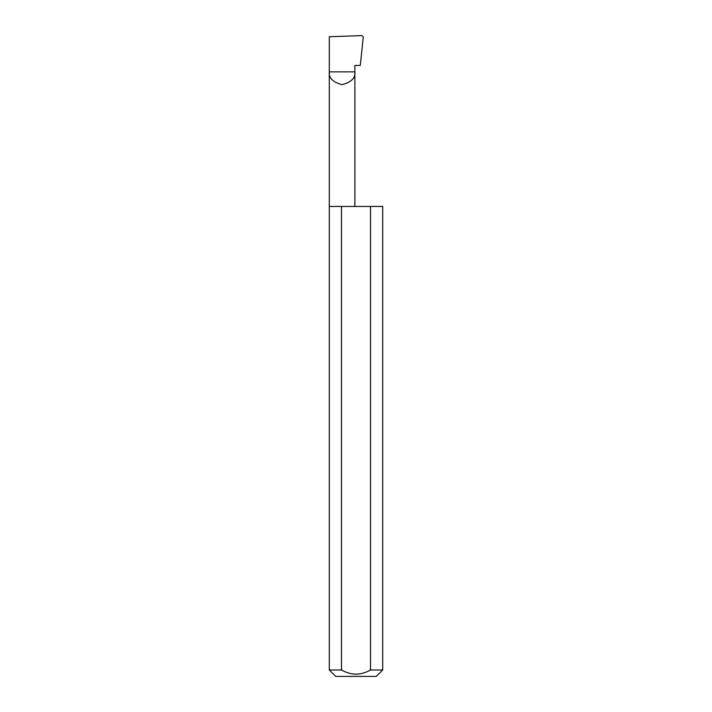 <?xml version="1.0" encoding="UTF-8"?>
<svg xmlns="http://www.w3.org/2000/svg" width="712" height="712" viewBox="0 0 712 712"><rect width="100%" height="100%" fill="white"/><g stroke="black" fill="none" stroke-linecap="round" stroke-linejoin="round"><path stroke-width="1.07" d="M382.7 669.992L370.489 669.992L370.489 206.444L382.7 206.444L382.7 669.992L376.292 676.4L335.708 676.4L329.3 669.992L329.3 71.859L354.887 71.859C355.617 77.911 351.354 82.174 342.089 84.657C332.833 82.174 328.57 77.911 329.3 71.859L329.3 36.739L361.936 35.6L363.28 36.979L360.29 65.451L354.887 65.451L354.887 206.444M370.489 669.992C360.833 675.528 351.176 675.528 341.511 669.992L329.3 669.992M341.511 669.992L341.511 206.444L329.3 206.444M341.511 206.444L370.489 206.444"/></g></svg>
